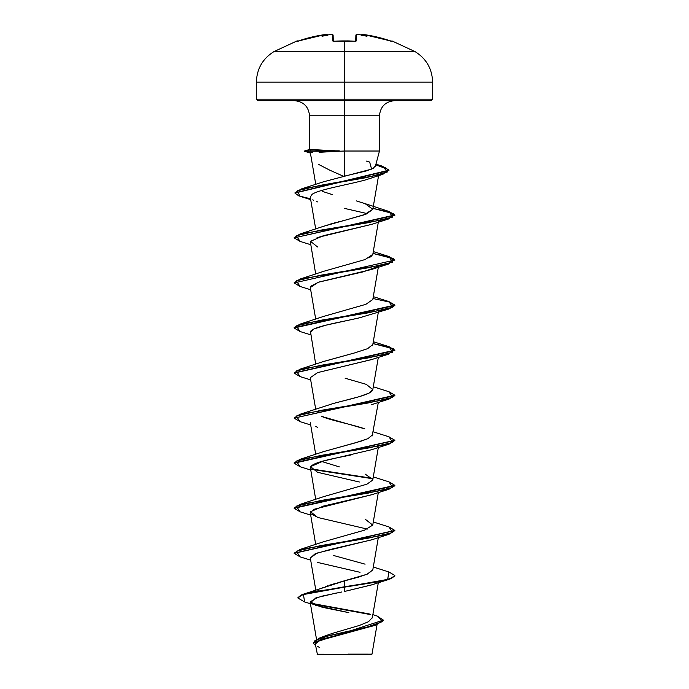 <?xml version="1.0" encoding="UTF-8"?>
<svg xmlns="http://www.w3.org/2000/svg" width="689" height="689" viewBox="0 0 689 689"><rect width="100%" height="100%" fill="white"/><g stroke="black" fill="none" stroke-linecap="round" stroke-linejoin="round"><path stroke-width="1.03" d="M297.045 40.918A0.758 0.758 0 0 1 297.881 41.133A0.758 0.758 0 0 0 297.045 40.918L274.007 51.58L344.5 51.58L344.5 82.103L432.614 82.103L344.5 82.103L344.5 99.156L432.614 99.156L344.5 99.156L344.5 100.663L431.107 100.663L344.5 100.663L344.5 115.769L309.533 115.769C308.612 106.623 303.573 101.593 294.427 100.663M333.2 41.254A0.758 0.715 178.5 0 0 332.468 40.875L333.984 41.271A140.125 125.949 -0 0 1 344.5 40.918L344.5 40.918A140.125 125.949 180 0 0 333.984 41.271L332.468 40.875L332.305 34.588L330.539 34.519A140.875 140.341 180 0 0 329.773 34.596A103.35 54.345 146.2 0 0 322.064 36.302A103.35 48.936 -143.3 0 1 326.707 34.596L311.669 37.103L297.674 41.194M391.016 41.297L391.955 40.918L414.993 51.58L344.5 51.58L344.5 40.918L344.5 51.58L414.993 51.58C426.293 58.617 432.167 68.797 432.614 82.103L432.614 99.156L431.107 100.663M298.699 40.875L297.476 41.237L298.699 40.875A140.728 140.685 -0 0 1 324.932 34.588L297.217 41.271A0.758 0.749 -26 0 1 297.519 41.228A0.758 0.749 154 0 0 297.217 41.271L297.347 41.271M366.221 654.137L371.982 654.145L371.578 654.55L344.5 654.55L371.578 654.55M347.945 654.119L371.982 654.145L347.945 654.119M319.153 152.303L338.17 151.21L304.796 151.21L310.317 152.7L312.789 152.622M318.439 164.318L329.798 170.192L343.63 176.332L344.5 176.143L344.5 151.02L379.467 151.02L344.5 151.02L344.5 176.143L366.496 170.889L373.188 168.349L375.419 165.86M344.5 151.02L338.17 151.279L344.5 151.02L344.5 115.769L344.5 151.02M328.059 151.821L319.55 152.286M310.317 152.7L304.796 151.21L309.878 149.453L339.289 151.02L309.878 149.453L304.392 151.27L310.033 152.889M375.376 166.273L379.467 151.02L379.467 115.769L309.533 115.769L309.533 149.513M326.224 635.508L332.184 633.467M333.502 633.062L359.184 625.509L368.477 621.728L372.318 617.585M317.87 590.507L318.439 590.06M321.806 588.148L322.934 587.639M325.596 586.58L328.033 585.71M329.626 585.185L335.853 583.282M337.86 582.705L367.013 574.273L372.801 569.906L378.321 537.627M323.58 541.752L364.429 530.203L372.74 525.104L365.092 519.101M372.715 480.095L366.858 484.203L323.908 496.562L300.042 504.391L368.133 493.126L392.652 487.493L388.966 481.861L373.292 476.9M339.315 466.875L321.703 461.492M323.503 451.648L361.639 441.003M363.094 440.529L363.99 440.219M372.163 435.948L378.321 402.428M321.711 416.423L364.86 428.885C353.311 424.657 330.565 420.436 321.229 416.216M372.809 389.569L368.977 393.118L359.382 396.631L333.166 403.547C348.212 399.422 368.848 395.202 372.163 390.878L372.801 389.638L366.333 384.376L345.103 378.218M323.356 361.57L356.799 352.312M372.069 345.93L372.801 344.578L378.468 311.428M323.649 316.397L365.85 304.34L372.801 299.508L378.468 266.367M368.925 257.936L369.631 257.574M370.622 256.98L372.801 254.448L378.468 221.298M326.75 225.191L327.361 224.993M330.16 224.14L331.418 223.779M333.95 223.072L335.526 222.642M338.049 221.979L339.996 221.479M342.304 220.893L344.534 220.325M346.67 219.782L366.178 214.081L372.801 209.378L365.437 203.763L356.385 200.904L365.084 203.634L372.818 209.267L363.956 214.899L323.727 226.233M371.147 178.175L368.951 178.899M312.057 194.393L310.265 197.183L312.057 194.393C318.456 189.578 347.928 184.764 365.454 179.932L382.938 174.291L320.574 185.298L297.303 190.801L300.016 196.305L301.205 196.666M344.612 208.422L367.289 213.624L344.612 208.422M371.733 224.33L317.052 237.602M310.334 241.77L315.708 274.101M378.7 264.989L378.149 266.049M377.667 266.514L363.534 271.767L318.24 282.275L310.3 287.52L315.708 319.171M361.94 317.224L359.27 317.862C342.666 321.849 313.219 326.405 310.481 331.538L315.708 364.231M371.931 359.46L317.698 372.585L310.3 377.65L315.708 409.3M378.14 446.317L377.667 446.782L378.149 446.317M352.846 454.499L352.096 454.654C341.46 457.41 308.672 461.966 310.489 468.339L315.708 499.43M359.357 482.016L317.534 472.292L310.524 466.651L323.417 461.019L371.457 449.753L388.966 444.181L320.867 455.446L296.348 461.079L300.042 466.711L294.151 463.206L394.84 440.486L388.966 444.181M371.965 494.65L313.667 509.378M310.722 513.753L318.24 517.585L367.297 529.083M371.759 539.788L317.121 553.052L310.3 557.918L315.803 590.129M371.81 584.832L344.5 591.463L371.466 584.952L388.958 579.38L311.118 592.583L301.3 595.305L297.924 598.026L304.598 601.945L303.453 594.538L344.5 587.14L344.5 591.463L344.5 587.14L380.104 581.507L391.025 578.691L394.849 575.875L388.958 579.38M341.632 592.006L320.841 596.398M318.232 597.113L310.11 601.876L322.142 607.267L348.841 612.65L315.278 605.278M372.671 626.025L320.798 639.504L315.321 644L317.422 654.55L344.5 654.55L317.422 654.55M342.459 654.231L317.086 654.206L342.459 654.231M303.66 594.099L344.5 580.861L344.5 586.761L303.66 594.099L297.924 597.656L301.3 594.934L311.118 592.204L344.5 587.14L387.657 579.38L388.958 571.991L394.849 575.496L391.025 578.312L380.104 581.128L344.5 586.761L344.5 580.861L358.685 577.098L367.848 573.911L372.809 569.863M311.109 603.254L369.373 613.959L311.109 603.254M383.411 620.117L313.245 642.915L383.411 620.117L377.184 616.061L382.662 621.521L367.435 626.981L319.868 637.893L313.262 642.725M311.962 603.822L370.217 614.536L311.962 603.822M313.245 642.915L315.622 645.739L314.951 640.572L329.867 635.404L375.884 625.069L383.394 620.307M375.884 625.069L317.362 641.158M316.148 642.079L315.519 644.559M317.672 646.506L319.567 647.488M336.404 593.005L315.958 597.828L310.472 602.642M311.066 603.219L313.607 604.623M310.532 149.857L309.878 149.453L304.796 150.831L339.289 150.831L304.796 151.21L338.17 151.279M394.573 100.663C385.427 101.593 380.388 106.623 379.467 115.769L344.5 115.769L344.5 99.156L256.386 99.156L344.5 99.156L344.5 82.103L256.386 82.103L344.5 82.103L344.5 51.58L274.007 51.58C262.707 58.617 256.833 68.797 256.386 82.103L256.386 99.156L257.893 100.663L344.5 100.663L257.893 100.663M366.083 161.002L369.666 162.087L371.586 169.115L323.408 181.827L301.127 189.027L366.617 177.59L387.709 171.871L382.249 166.152L375.944 164.163M322.469 191.404L332.193 194.574M372.809 254.387L365.127 259.546L323.916 271.233L300.042 279.062L368.141 267.797L392.652 262.164L388.958 256.532L394.857 260.037L294.151 282.946L394.857 260.037M344.491 310.463L323.916 316.303L300.042 324.131L368.133 312.866L392.652 307.225L388.966 301.593L373.292 296.632M372.809 344.5L367.625 348.677L354.706 352.889L323.916 361.363L300.034 369.192L368.133 357.927L392.652 352.294L388.958 346.662L394.849 350.167L294.16 372.887L300.034 369.192M333.166 403.547L300.034 414.261L368.133 402.996L392.652 397.364L388.958 391.731L394.849 395.228L294.151 418.145L394.849 395.607L388.958 399.112L320.867 410.377L296.348 416.01L300.042 421.642L310.679 424.958M372.809 434.647L367.857 438.712L355.24 442.872L323.916 451.502L300.042 459.33L368.133 448.057L392.652 442.424L388.958 436.792L394.857 440.297L294.151 462.827L300.042 459.33M365.084 474.032L372.827 479.544M333.726 555.532L365.084 564.162M294.16 553.155L300.034 549.46L368.133 538.195L392.652 532.563L388.958 526.93L394.849 530.427L294.16 553.155M388.94 481.852L394.857 485.366L294.143 507.896L300.042 504.391M372.465 478.321L310.851 468.847L372.465 478.321M294.169 417.956L300.034 414.261M388.94 301.593L394.857 305.098L294.151 327.637L300.042 324.131M294.169 282.757L300.042 279.062M294.169 237.688L300.034 233.993L368.133 222.728L392.652 217.095L388.958 211.463L365.084 203.634M382.231 166.144L388.966 170.166L294.926 192.86L301.127 189.027M300.059 556.85L294.143 553.336L394.831 530.616L388.958 534.311L320.867 545.576L296.348 551.209L300.042 556.841L310.679 560.157M300.059 511.781L294.143 508.275L394.857 485.745L388.958 489.242L320.867 500.507L296.348 506.148L300.034 511.781L310.679 515.088M372.68 478.734L311.333 469.312L372.68 478.734M300.059 421.651L294.151 418.145M300.059 376.582L294.143 373.076L394.849 350.546L389.044 347.067L372.973 343.587L393.402 348.815L388.958 354.043L320.867 365.316L296.348 370.949L300.042 376.582L310.679 379.889M300.059 331.521L294.151 328.007L394.857 305.477L388.958 308.982L320.867 320.247L296.348 325.88L300.034 331.512L310.679 334.828M394.84 305.287L388.734 301.903L372.973 298.518L388.734 301.903L394.84 305.287M394.84 260.218L388.734 256.833L372.973 253.457L393.402 258.685L388.966 263.913L320.867 275.178L296.348 280.811L300.042 286.452L294.151 282.946M300.059 241.391L294.151 237.877L394.849 215.347L389.044 211.867L372.973 208.388L393.402 213.616L388.958 218.852L320.859 230.117L296.348 235.75L300.042 241.383L310.679 244.698M310.532 198.768L298.837 195.909L294.909 193.049L388.966 170.545L385.495 167.677L375.772 164.817L388.544 169.554L382.938 174.291M305.02 151.52L304.392 151.27M388.94 211.454L394.849 214.968L294.151 237.877M360.028 572.301L317.543 562.422M310.308 557.995L315.131 553.792L330.694 549.374L371.457 539.892L388.958 534.311M317.543 517.353L310.532 511.72L323.417 506.088L371.457 494.823L388.958 489.242M317.767 427.301L315.82 426.603M317.698 372.585L371.457 359.624L388.958 354.043M310.308 332.632L314.02 328.946L325.639 325.251L359.27 317.862L388.958 308.982M310.593 286.288L318.809 282.085L371.457 269.494L388.966 263.913M317.543 246.955L310.524 241.322L323.417 235.69L371.466 224.425L388.958 218.852M317.543 201.894L316.664 201.584M313.435 200.215L312.746 199.827M376.099 176.074L377.098 175.471M361.484 35.087L362.302 34.519A0.758 0.749 -175 0 0 361.484 35.044A0.758 0.749 5 0 1 362.302 34.519L364.068 34.588A140.728 140.685 -0 0 1 390.301 40.875L391.783 41.271A0.758 0.749 -154 0 0 391.481 41.228A0.758 0.749 26 0 1 391.783 41.271L377.331 37.103L362.293 34.596A103.35 48.936 143.3 0 1 366.936 36.302A103.35 54.345 -146.2 0 0 359.227 34.596A140.875 140.341 180 0 0 358.461 34.519L356.695 34.588L356.532 40.875L355.016 41.271A140.125 125.949 180 0 0 344.5 40.918A140.125 125.949 -0 0 1 355.016 41.271L356.532 40.875L356.695 34.588L358.461 34.519A140.875 140.341 -0 0 1 359.227 34.596L358.9 34.571M332.391 35.148L333.123 35.311L333.278 41.202L333.123 35.311A0.758 0.749 178.5 0 0 332.305 34.588L332.468 40.875A0.758 0.715 -1.5 0 1 333.149 41.168M355.722 41.202L355.877 35.311L355.722 41.202L355.877 35.311L356.618 35.148L355.877 35.311A0.758 0.749 1.5 0 1 356.695 34.588A0.758 0.749 -178.5 0 0 355.877 35.311L355.722 41.202M363.981 34.571L364.068 34.588C363.137 34.131 362.268 34.329 361.449 35.199C361.949 34.312 362.819 34.114 364.068 34.588L390.301 40.875L391.524 41.237L390.844 41.65M359.09 34.571L358.461 34.519M355.851 41.168A0.758 0.715 1.5 0 1 356.532 40.875A0.758 0.715 -178.5 0 0 355.8 41.254M333.278 41.202L333.123 35.311L331.237 34.459M327.559 35.294L326.707 34.596L327.516 35.07A0.758 0.749 175 0 0 326.698 34.519L326.707 34.596A103.35 48.936 -143.3 0 0 322.064 36.302A103.35 54.345 146.2 0 1 329.773 34.596L329.773 34.596A140.875 140.341 -0 0 1 330.539 34.519L330.582 34.502M330.539 34.519L332.305 34.588A0.758 0.749 -1.5 0 1 333.123 35.311M334.423 41.194L354.732 41.211M326.207 34.459L326.698 34.519A0.758 0.749 -5 0 1 327.516 35.044M361.441 35.294L362.293 34.596A103.35 48.936 143.3 0 1 366.936 36.302A103.35 54.345 -146.2 0 0 359.227 34.596M310.007 152.769L311.083 156.808M316.509 639.289L310.11 601.876M372.293 617.955L378.321 582.687M315.708 544.499L310.3 512.849M372.801 524.837L378.321 492.557M372.801 479.777L378.321 447.488M315.708 454.37L310.3 422.719M372.801 389.638L378.321 357.358M315.708 229.041L310.265 197.183M372.801 209.378L378.666 175.101M315.786 184.428L311.023 156.575M377.029 624.69L371.982 654.145M325.57 635.766L319.868 637.893M372.861 614.605L377.202 616.069M304.581 601.936L310.429 603.745M323.908 226.173L300.034 233.993M373.292 251.571L388.958 256.532M373.292 341.701L388.958 346.662M373.292 386.77L388.958 391.731M373.292 431.831L388.958 436.792M373.292 521.969L388.958 526.93M323.908 541.632L300.034 549.46M373.292 567.03L388.958 571.991M310.679 470.027L300.042 466.711M371.457 404.693L388.958 399.112M310.679 289.759L300.042 286.452M310.679 199.629L301.024 196.615M358.461 34.51C357.255 34.105 356.394 34.372 355.877 35.311M355.713 41.573L355.92 41.142L355.007 41.228M355.886 35.199L357.178 34.45M329.91 34.571L330.539 34.51M349.762 40.961L347.127 40.892M324.932 34.588C325.863 34.131 326.732 34.329 327.551 35.199M297.476 41.237L298.156 41.65L297.476 41.237M331.28 34.459L331.883 34.459"/></g></svg>
